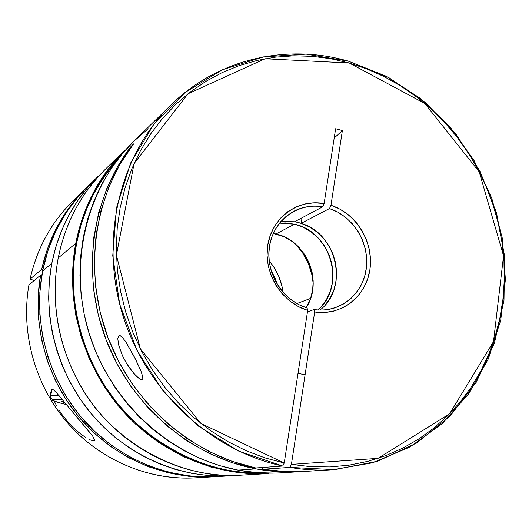 <?xml version="1.0" encoding="UTF-8"?>
<svg xmlns="http://www.w3.org/2000/svg" width="532" height="532" viewBox="0 0 532 532"><rect width="100%" height="100%" fill="white"/><g stroke="black" fill="none" stroke-linecap="round" stroke-linejoin="round"><path stroke-width="0.8" d="M50.567 397.025L50.101 396.367L50.58 395.974L51.045 398.255L52.981 399.545C54.264 399.133 57.443 399.18 62.517 399.678L54.271 399.319L52.981 399.545L52.548 399.938L52.981 400.476L59.099 402.751L66.473 404.546C56.059 402.205 51.564 400.536 52.981 399.545L51.484 398.774L50.56 396.992L51.83 389.384L50.58 395.974C51.804 395.549 54.736 395.522 59.378 395.901M65.27 403.063L61.499 401.214L63.867 401.341L61.499 401.214L65.27 403.063M93.692 437.637L94.743 440.416L94.051 441.048L94.423 438.98L94.051 441.048L89.369 439.658M70.576 409.574L92.774 436.26L94.756 440.336L94.051 441.048M51.252 390.295L51.83 389.384L53.433 389.85L55.78 391.904L90.374 433.128M214.569 476.719L213.359 476.792C165.166 479.565 114.759 458.265 80.804 419.256C47.016 380.114 31.8 325.325 40.512 275.31L28.934 284.873C20.515 332.859 35.059 385.321 67.464 422.794C100.029 460.147 148.461 480.549 194.878 477.882L213.152 476.805M235.523 475.402L230.442 475.788C180.122 478.694 127.354 456.05 92.109 414.754C57.044 373.324 41.802 315.529 51.804 263.353L42.6 271.041C32.851 321.601 47.581 377.527 81.556 417.607C115.697 457.56 166.888 479.472 215.799 476.652L230.263 475.794M54.384 401.407L56.591 405.823L54.384 401.407M59.258 410.385L62.311 414.933L59.258 410.385M85.818 437.663L77.632 431.625L73.443 427.841L69.473 423.765L62.311 414.933M51.258 390.269L51.83 389.384L53.433 389.85L55.78 391.904L68.754 407.346M235.53 475.402L224.89 476.014L208.358 475.548L191.813 473.354L175.44 469.437L159.4 463.818L143.879 456.549L129.037 447.685L115.038 437.311L102.044 425.534L90.201 412.46L79.634 398.242L70.477 383.02L62.823 366.967L56.751 350.256L52.342 333.072L49.622 315.596L48.631 298.026L49.363 280.55L51.804 263.353C58.806 228.999 74.154 200.079 97.868 176.597L87.614 187.643L77.579 200.897L68.874 215.234L61.626 230.529L55.907 246.622L51.804 263.353L42.6 271.041L39.84 292.56L39.834 314.439L42.607 336.284L48.119 357.71L56.272 378.319L66.932 397.737L79.893 415.625L94.922 431.658L111.733 445.57L130.014 457.114L149.439 466.118L169.642 472.456L190.276 476.04L210.978 476.858M97.868 176.597L87.388 186.858C64.352 209.688 49.416 237.751 42.6 271.041L48.04 250.253L56.046 230.562L66.447 212.288L79.029 195.729L87.614 186.646M85.419 188.793L72.425 201.535C51.045 222.695 36.927 248.57 30.051 279.154L41.669 269.352C48.791 237.472 63.448 210.546 85.645 188.574L78.769 195.763L66.134 211.896L55.607 229.724L47.395 248.983L41.669 269.352L42.879 269.618L41.669 269.352L30.051 279.154C37.772 245.205 54.144 217.262 79.168 195.317M34.228 280.497L30.051 279.154L34.228 280.497M204.015 477.058C156.508 482.777 105.462 463.997 70.723 426.445C36.136 388.772 20.216 334.462 28.934 284.873L40.512 275.31L41.782 275.589L40.512 275.31L38.158 296.597L38.497 318.183L41.556 339.689L47.275 360.729L55.574 380.945L66.3 399.958L79.261 417.447L94.217 433.108L110.902 446.667L129.003 457.906L148.195 466.657L168.145 472.795L188.501 476.246L208.923 476.991L214.582 476.719M81.815 434.937L73.443 427.841L65.742 419.435M118.935 335.579L120.172 335.632L121.761 336.743L125.585 341.491L135.893 359.925L140.9 370.91L142.736 376.689L142.802 378.611L142.104 379.535L140.641 379.323L136.258 376.024L131.318 370.405L126.629 363.542L122.593 355.988L118.55 344.65L117.791 338.585L118.935 335.579L119.773 335.506L122.094 337.055M170.799 105.103L133.625 141.545C86.357 187.683 67.517 264.723 89.336 334.143C111.168 403.535 171.57 457.739 238.11 470.115L255.939 468.872C191.34 456.715 131.81 406.495 106.24 340.227C80.771 273.913 91.471 197.578 131.238 146.227L133.632 143.893C94.004 195.091 83.039 271.007 107.863 337.381C132.8 403.702 191.46 454.581 255.746 467.961L282.751 466.025C210.925 451.063 145.914 390.767 122.593 314.625C99.291 238.456 119.866 154.799 170.799 105.103C217.821 58.673 286.994 43.291 348.533 61.22L386.112 76.182L420.36 98.42L450.052 126.975L474.145 160.691L491.794 198.296L502.354 238.409L505.4 279.559L500.725 320.217L488.369 358.827L468.645 393.833L442.139 423.725L409.746 447.113L372.673 462.78L332.394 469.783C318.329 470.607 304.171 469.809 289.927 467.395L262.589 469.257C276.175 471.545 289.687 472.296 303.127 471.505L332.394 469.783M125.585 341.491L133.924 356.034L140.9 370.91L142.736 376.689L142.802 378.611L142.104 379.535L140.641 379.323M306.179 307.676C323.642 281.827 306.605 240.324 275.955 233.987L294.529 224.205C331.283 231.606 346.405 286.316 318.023 309.963L320.882 307.124L326.322 299.815L330.239 291.463L332.507 282.392L333.039 272.936L331.822 263.46L328.902 254.303L324.4 245.811L318.469 238.296L311.333 232.038L303.253 227.284L294.529 224.205L275.955 233.987L273.275 233.422L284.407 236.94L292.234 241.515L299.137 247.546L304.869 254.788L309.225 262.988L312.031 271.825L313.195 280.976L312.656 290.106L310.442 298.871L306.179 307.676M320.018 310.05C349.118 287.945 337.049 233.395 301.132 223.36L329.488 208.571L337.847 212.188L345.541 217.295L352.324 223.719L357.989 231.247L362.352 239.639L365.271 248.63L366.661 257.934L366.468 267.25L364.699 276.281L361.394 284.733L356.659 292.334L350.641 298.824L343.526 303.991L335.539 307.649C328.636 309.99 321.474 310.622 314.053 309.544L307.476 311.858L314.053 309.544C339.11 313.408 362.658 294.821 366.216 269.278C370.053 243.796 353.494 216.358 329.488 208.571L330.977 205.286C356.413 213.452 373.983 242.479 369.94 269.451C366.196 296.49 341.225 316.161 314.685 311.978L314.053 309.544L314.685 311.978L291.416 464.389L310.821 466.684L330.133 466.93L349.165 465.141L367.718 461.377L385.62 455.691L402.717 448.177L418.85 438.933L433.886 428.074L447.698 415.711L460.18 401.993L471.239 387.057L480.795 371.05L488.788 354.132L495.159 336.45L499.881 318.169L502.926 299.45L504.289 280.444L503.957 261.325L501.962 242.24L498.311 223.347L493.051 204.8L486.228 186.752L477.896 169.342L468.127 152.717L456.988 137.01L444.566 122.36L430.967 108.88L416.29 96.698L400.649 85.918L384.171 76.648L366.98 68.98L349.225 62.995L331.05 58.766L312.603 56.352L294.056 55.8L275.569 57.137L257.315 60.389L239.467 65.536L222.203 72.578L205.698 81.463L190.117 92.136L175.64 104.518L162.42 118.516L150.616 133.998L140.368 150.835L131.803 168.863L125.033 187.909L120.146 207.773L117.22 228.255L116.295 249.142L117.399 270.203L120.538 291.204L125.678 311.918L132.774 332.114L141.745 351.566L152.491 370.059L164.9 387.389L178.812 403.376L194.087 417.839L210.532 430.634L227.969 441.646L246.196 450.757L265.022 457.899L284.234 463.013L307.695 310.395L298.372 306.578L289.76 300.992L282.186 293.837L275.922 285.371L271.214 275.902L268.228 265.767L267.071 255.353L267.776 245.026L270.316 235.177L274.592 226.147L280.437 218.266L287.626 211.803L295.898 206.975L304.962 203.942L314.478 202.798L324.128 203.563L335.632 128.744L342.389 130.559L330.977 205.286L340.068 209.216L348.413 214.815L355.728 221.871L361.773 230.15L366.342 239.373L369.281 249.215L370.498 259.357L369.94 269.451L367.612 279.154L363.602 288.138L358.023 296.078L351.067 302.695L342.967 307.755L333.99 311.067L324.447 312.497L314.685 311.978L291.416 464.389L289.927 467.395L334.675 469.636L377.627 461.244L416.662 443.01L450.012 416.15L476.273 382.229L494.461 343.014L503.99 300.4L504.622 256.311L496.476 212.654L479.97 171.277L455.811 133.924L424.988 102.204L388.732 77.559L348.533 61.22L306.119 54.124L263.4 56.897L222.423 69.725L185.309 92.322L154.107 123.863L130.686 162.958L116.561 207.68L112.757 255.653L119.667 304.191L137.003 350.515L163.796 391.944L198.449 426.125L238.888 451.216L282.751 466.025L284.234 463.013L200.996 423.532L140.355 348.839L116.402 255.154L134.077 163.597L187.976 93.805L265.096 58.759L349.225 62.995L424.802 103.494L479.179 171.783L503.558 255.859L493.51 341.571L449.56 413.836L378.039 458.358L291.416 464.389L289.927 467.395L262.589 469.257L286.662 471.704L303.44 471.485M279.533 223.108L294.529 224.205L285.485 222.928L279.533 223.108M133.672 141.499L122.413 153.642L111.434 168.185L101.925 183.952L93.998 200.797L87.767 218.552L83.305 237.033L80.684 256.052L79.94 275.403L81.097 294.874L84.156 314.252L89.083 333.331L95.833 351.885L104.332 369.72L114.48 386.631L126.17 402.431L139.271 416.962L153.622 430.056L169.063 441.587L185.415 451.435L202.499 459.522L220.128 465.759L238.11 470.115C252.268 472.755 266.379 473.666 280.424 472.842L299.656 471.711C285.145 472.562 270.575 471.611 255.939 468.872L238.11 470.115L256.244 472.562L274.352 473.094M325.238 304.949L330.299 297.8L333.956 289.721L336.091 280.996L336.63 271.925L335.572 262.808L332.952 253.964L328.856 245.684L323.429 238.25L316.846 231.912L309.331 226.891L301.132 223.36L302.076 217.781L301.152 223.24L294.755 221.671L301.132 223.36L329.488 208.571L330.977 205.286L342.389 130.559L335.632 128.744L324.128 203.563L322.638 206.855L324.128 203.563C298.106 198.689 272.105 217.369 267.776 245.026C263.127 272.603 281.601 302.755 307.695 310.395L307.077 307.962L299.117 304.75L291.689 300.181L285.012 294.376L279.293 287.506L274.692 279.772L271.353 271.406L269.378 262.655L268.82 253.771L269.691 245.026L271.958 236.673L275.556 228.953L280.364 222.09L286.243 216.285L293.019 211.683C302.249 206.722 312.124 205.113 322.638 206.855C298.046 202.373 273.568 220.075 269.491 246.176C265.116 272.191 282.472 300.633 307.077 307.962L307.695 310.395L284.234 463.013L282.751 466.025L255.746 467.961L231.992 461.337L208.97 451.528L187.091 438.667L166.749 422.947L148.335 404.619L132.189 384.004L118.609 361.454L107.863 337.381L100.136 312.218L95.56 286.422L94.211 260.467L96.079 234.818L101.107 209.921L109.173 186.213L120.086 164.082L133.632 143.893L131.238 146.227L131.763 146.36L131.238 146.227L117.658 166.483L106.746 188.694L98.719 212.501L93.765 237.485L92.016 263.22L93.526 289.242L98.287 315.07L106.24 340.227L117.233 364.254L131.072 386.704L147.484 407.166L166.157 425.274L186.745 440.722L208.843 453.251L232.052 462.674L255.939 468.872L280.085 471.771L299.656 471.711M294.588 221.758L322.638 206.855L294.588 221.758L280.816 221.571M148.248 128.764L134.736 140.468M262.868 467.448L262.589 469.257L262.868 467.448M118.55 344.65L117.791 338.585M124.515 359.832L120.93 352.118M138.606 378.072L133.785 373.417L126.629 363.542M342.389 130.559L334.202 138.047L342.389 130.559M270.974 270.123L277.445 284.72L275.157 278.269L270.974 270.123M283.104 292.327C281.495 280.477 276.846 269.977 269.145 260.82L273.721 266.918L278.881 276.627L282.206 287.107L283.104 292.327M310.602 298.419L296.903 303.559L310.602 298.419M295.878 244.414C306.1 255.493 311.878 268.534 313.215 283.543L311.905 274.705L308.387 263.626L302.934 253.358L295.878 244.414M268.441 473.547L240.67 475.182C189.352 478.148 135.467 454.986 99.471 412.746C63.647 370.385 48.046 311.287 58.227 257.993L60.954 246.09L64.724 233.714L69.732 220.953L76.123 207.939L84.069 194.845L88.671 188.341L99.218 175.593L105.183 169.422C81.01 193.362 65.363 222.881 58.234 257.973L75.737 243.357L73.436 259.024L72.425 276.261L73.077 295.06L75.823 315.303L81.117 336.763L89.409 359.034L101.107 381.544L116.461 403.529L135.527 424.057L158.084 442.125L183.587 456.769L211.197 467.163L239.865 472.808L268.441 473.547C214.522 476.665 157.678 452.134 119.594 407.326C81.689 362.392 65.097 299.716 75.737 243.357L76.555 243.39L73.988 261.91L73.25 280.75L74.367 299.702L77.333 318.562L82.121 337.122L88.684 355.177L96.95 372.526L106.832 388.978L118.217 404.347L130.965 418.478L144.943 431.219L159.992 442.438L175.932 452.02L192.591 459.881L209.781 465.959L227.324 470.195L245.019 472.576L264.537 473.041C197.811 476.107 130.28 432.104 100.88 379.502C70.929 326.814 70.231 277.152 76.555 243.39L75.737 243.357L58.234 257.973C48.06 311.28 63.667 370.392 99.497 412.759C135.507 454.993 189.379 478.148 240.67 475.182C176.684 479.771 110.749 438.74 82.028 388.446C52.761 338.106 52.096 290.326 58.234 257.973L58.227 258.02M75.737 243.357C83.198 206.256 99.637 175.121 125.047 149.951L118.776 156.435L107.69 169.854L102.856 176.71L94.503 190.509L87.787 204.248L82.54 217.721L78.576 230.795L75.737 243.357M76.555 243.39L80.917 225.388L87.009 208.085L94.743 191.66L104.026 176.285L114.746 162.094L122.806 153.183C95.833 184.318 80.418 214.389 76.555 243.39M125.047 149.951L105.183 169.422C81.004 193.375 65.35 222.901 58.227 257.993M51.265 390.235L50.101 396.367C52.721 399.805 43.95 398.801 66.493 404.566M305.089 374.814L298.02 373.318"/></g></svg>
